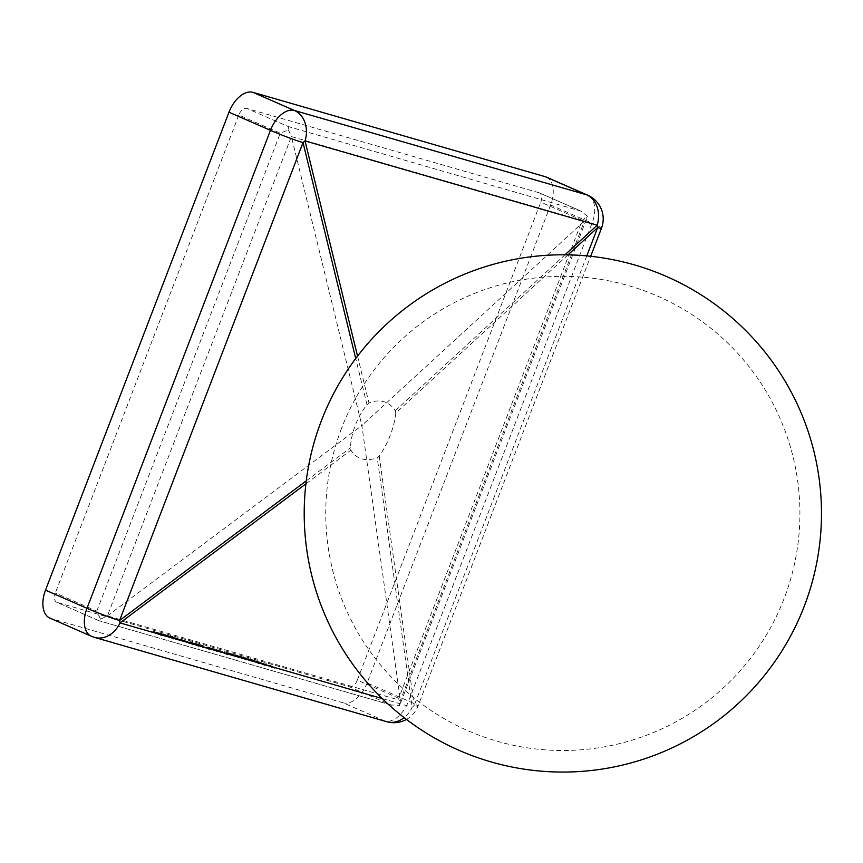 <?xml version="1.0" encoding="UTF-8"?>
<svg xmlns="http://www.w3.org/2000/svg" width="863" height="863" viewBox="0 0 863 863"><rect width="100%" height="100%" fill="white"/><g stroke="black" fill="none" stroke-linecap="round" stroke-linejoin="round"><path stroke-width="0.65" stroke-dasharray="4.32 3.24" d="M567.994 254.844L395.783 413.043L395.319 410.669A52.06 30.852 107.7 0 0 368.997 403.064L366.991 404.725A52.06 34.089 114.1 0 0 355.319 425.232A52.06 34.089 114.1 0 0 350.454 447.8L350.917 450.173L305.901 483.841M395.783 413.043A52.06 27.066 -66.8 0 1 390.249 435.308A52.06 27.066 -66.8 0 1 379.245 456.106L377.239 457.768A52.06 30.313 -60.5 0 1 350.917 450.173M379.245 456.106L414.175 705.556A25.868 16.753 172 0 1 412.169 707.218L377.239 457.768M167.249 635.481L174.261 638.458L161.446 633.474L168.814 636.182L167.249 635.481L166.947 636.29L168.512 636.98L168.814 636.182L168.533 637.228L166.084 636.344L166.397 635.546M170.022 636.7L169.18 637.53L170.022 636.7M172.762 637.293L168.058 635.362L172.762 637.293L172.449 638.091L170.788 637.487L171.101 636.689M173.927 637.768L174.035 638.933L173.927 637.768M173.592 637.8L173.28 638.609L173.592 637.8M168.447 635.74L168.134 636.549L168.447 635.74M168.846 635.707L168.684 636.7L168.846 635.707M170.496 635.751L180.518 639.893L170.496 635.751L170.184 636.549L175.718 639.407L176.02 638.598M177.94 638.674L184.423 640.875L177.94 638.674L177.627 639.472L180.291 640.562L180.594 639.753M180.291 640.562L184.121 641.673L176.548 638.965L177.875 639.203L177.735 638.469L177.422 639.267L181.877 640.702L182.19 639.893M176.861 638.156L176.548 638.965L176.861 638.156M184.423 640.875L183.409 641.64L184.423 640.875M204.402 647.164L195.534 643.28L205.049 647.272L204.1 647.962L204.402 647.164M194.865 643.162L195.534 643.28L195.221 644.078L194.553 643.96L194.865 643.162M218.9 650.055L226.764 653.582L218.9 650.055L218.015 650.691L218.317 649.882M230.13 653.625L224.315 651.619L231.694 654.327L230.13 653.625L229.817 654.434L231.381 655.125L231.694 654.327L231.403 655.373L228.965 654.488L229.278 653.69M232.956 654.866L232.061 655.675L232.956 654.866M235.621 655.211L229.817 653.205L237.196 655.912L235.621 655.211L235.319 656.02L236.883 656.711L237.196 655.912L236.904 656.959L234.466 656.074L234.768 655.276M238.447 656.452L237.552 657.261L238.447 656.452M235.588 655.761L243.787 659.062L244.089 658.253L235.308 654.79L243.409 657.584C245.2 658.393 245.426 658.62 244.089 658.253C245.426 658.62 245.2 658.393 243.409 657.584L243.096 658.393L237.411 656.268L237.724 655.47L236.656 656.225L235.588 655.761L235.89 654.952M264.704 664.564L256.635 660.939L265.286 664.726L264.391 665.362L265.286 664.726M260.637 662.536L267.12 664.737L260.637 662.536L260.324 663.334L262.978 664.424L263.291 663.615M262.978 664.424L266.818 665.535L259.245 662.827L260.572 663.064L260.432 662.331L260.119 663.129L264.574 664.564L264.876 663.755M259.558 662.029L259.245 662.827L259.558 662.029M267.12 664.737L266.106 665.502L267.12 664.737M57.163 602.428A8.619 5.081 -66.4 0 1 56.785 602.298A8.619 5.081 -66.4 0 1 55.34 592.978L96.807 611.123L100.572 619.192L98.63 620.573L57.163 602.428L349.31 686.732L390.788 704.888L399.677 705.503L398.782 698.264L582.245 220.313L587.509 216.192L580.421 210.863L538.954 192.719A8.619 5.081 -66.4 0 1 539.321 192.859A8.619 5.081 -66.4 0 1 540.777 202.169L582.245 220.313M270.065 665.427L274.984 667.498L267.487 664.683L270.065 665.427L269.763 666.236L267.174 665.492L267.487 664.683M250.162 659.968L258.814 663.755L255.135 662.148L258.361 663.269L258.663 662.46L249.882 658.998L257.983 661.792C259.774 662.601 260 662.827 258.663 662.46C260 662.827 259.774 662.601 257.983 661.792L257.67 662.601L251.985 660.475L252.298 659.677L251.23 660.432L250.162 659.968L250.464 659.159M250.561 659.58L254.714 661.306L249.353 659.774L241.467 656.57L249.191 659.559L248.393 660.281L248.695 659.472L244.725 657.509L252.428 660.497L252.125 661.295L250.561 659.58L250.259 660.378L251.64 661.22L248.134 659.85L244.995 658.48L245.308 657.671M253.064 660.67L252.967 661.662L253.064 660.67M249.612 659.623L249.051 660.583L249.612 659.623M218.069 651.436L213.085 649.235L213.388 648.437L217.929 650.119L220.658 651.781L213.388 648.437L213.636 649.785L218.069 651.436L218.371 650.626M213.377 649.159L209.331 647.703C207.595 646.926 207.357 646.711 208.63 647.056L213.377 649.159L213.075 649.958L209.644 648.696L209.461 647.423L209.148 648.232L212.104 649.31L212.406 648.501M209.331 647.703C207.595 646.926 207.357 646.711 208.63 647.056L208.317 647.865C207.055 647.52 207.282 647.735 209.029 648.512L209.331 647.703M207.098 647.196L209.59 647.919L207.098 647.196L206.786 647.994L209.288 648.717L209.59 647.919M203.884 646.247L198.501 644.165L202.913 645.438L203.884 646.247L203.582 647.045L202.611 646.247L202.913 645.438M202.611 646.247L198.188 644.974L208.9 649.354L207.616 648.566L208.059 648.976L208.371 648.178L207.929 647.757L208.059 648.976L204.941 647.822L205.243 647.023M208.512 647.93L208.9 649.354L208.512 647.93M199.407 645.718L190.529 641.835L200.054 645.837L199.094 646.516L199.407 645.718M189.871 641.716L190.529 641.835L190.227 642.644L189.558 642.525L189.871 641.716M188.339 641.845L193.28 643.917L189.159 642.73L180.475 638.965L188.339 641.845L188.026 642.644L180.939 639.99L181.252 639.192M160.96 635.017L164.574 636.053L157.4 633.183L157.713 632.385L164.876 635.244L158.425 633.064C156.613 632.245 156.376 632.018 157.713 632.385C156.376 632.018 156.613 632.245 158.425 633.064L158.123 633.863L160.96 635.017L161.273 634.208M164.876 635.244L163.787 635.977L164.876 635.244M159.86 633.82L153.031 631.047L159.86 633.82L159.547 634.629L158.716 634.381L159.029 633.582M94.542 637.39A25.868 20.831 106.1 0 1 92.47 636.646L50.993 618.501L343.15 702.806L384.618 720.95A25.868 20.831 -73.9 0 0 386.7 721.705M50.993 618.501A25.868 15.243 -66.4 0 1 49.881 618.091M546.236 177.055A25.868 15.243 -66.4 0 1 550.594 205.006L592.072 223.15A25.868 1.629 -159 0 1 601.489 228.166M586.786 255.901L414.175 705.556A25.868 1.629 21 0 0 418.016 706.117A25.868 1.629 21 0 0 408.598 701.101L367.131 682.957L550.594 205.006M367.131 682.957A25.868 15.243 -66.4 0 1 343.15 702.806M398.782 698.264L357.304 680.12A8.619 5.081 -66.4 0 1 349.31 686.732M357.304 680.12L540.777 202.169M538.954 192.719L246.796 108.414L288.274 126.559L288.404 129.882L280.281 133.172L238.803 115.027A8.619 5.081 -66.4 0 1 246.796 108.414M238.803 115.027L55.34 592.978M100.572 619.192L107.411 615.88L361.166 426.042L361.683 424.693L361.166 426.042L361.985 426.279L361.856 425.491L584.37 221.122L587.509 216.192M288.404 129.882L291.392 136.581L584.37 221.122L400.378 700.422L107.411 615.88L291.392 136.581L361.683 424.693L362.503 424.93L361.985 426.279L400.378 700.422L399.677 705.503L587.207 217.239M539.321 192.859L581.295 211.219L288.274 126.559M391.996 705.287L98.803 620.68L390.788 704.888M267.174 665.492L274.671 668.296L265.653 664.434L265.955 663.636M266.236 664.607L266.538 663.798M265.653 664.434L269.763 666.236M268.048 665.869L268.35 665.071M270.626 666.614L270.939 665.815M273.226 667.746L273.528 666.948M270.637 667.002L270.95 666.204M271.511 667.379L271.813 666.581M274.671 668.296L274.984 667.498M264.574 664.564L260.324 663.334M265.297 664.79L265.61 663.992M261.662 663.83L265.966 665.265L261.662 663.83L261.974 663.032L266.279 664.456L261.974 663.032M265.319 665.168L266.279 664.456L265.319 665.168M265.265 664.877L265.577 664.068M264.973 665.535L255.739 661.576L256.041 660.778M256.322 661.748L256.635 660.939M255.739 661.576L264.391 665.362M255.135 662.148L255.437 661.338M258.814 663.755L259.127 662.946M258.361 663.269C259.687 663.625 259.461 663.399 257.67 662.601C259.461 663.399 259.687 663.625 258.361 663.269M251.985 660.475L251.23 660.432L251.985 660.475M249.58 659.796L249.882 658.998M258.231 663.582L258.544 662.784M257.595 662.935L257.39 661.619L253.032 660.001L257.39 661.619L257.595 662.935L252.73 660.799L257.595 662.935M252.73 660.799L253.032 660.001L253.539 660.508L253.226 661.306L252.73 660.799M244.995 658.48L254.412 662.115L247.659 659.246L247.972 658.447M248.242 659.418L248.555 658.609M247.659 659.246L250.259 660.378M244.412 658.307L244.725 657.509M241.748 657.541L242.061 656.732M241.165 657.369L241.467 656.57M252.298 661.522L252.611 660.713M253.83 661.943L254.132 661.144M254.412 662.115L254.714 661.306M240.615 657.962L240.917 657.153M241.748 658.458L242.061 657.66M243.787 659.062C245.114 659.418 244.887 659.203 243.096 658.393C244.887 659.203 245.114 659.418 243.787 659.062M237.411 656.268L236.656 656.225L237.411 656.268M235.006 655.589L235.308 654.79M241.165 658.296L241.478 657.487M243.021 658.728L242.816 657.412L238.458 655.794L243.323 657.93L242.816 657.412L242.503 658.221L243.021 658.728L238.652 657.11L243.021 658.728M238.156 656.603L238.458 655.794L238.965 656.301L238.652 657.11L238.156 656.603M234.466 656.074L239.838 657.908L233.086 655.039L233.398 654.24M233.668 655.211L233.981 654.402M233.086 655.039L235.319 656.02M230.087 654.176L230.399 653.367M229.504 654.003L229.817 653.205M239.256 657.735L239.558 656.937M239.838 657.908L240.141 657.099M228.965 654.488L234.337 656.322L227.595 653.453L227.897 652.655M228.177 653.625L228.479 652.816M227.595 653.453L229.817 654.434M224.596 652.59L224.898 651.781M224.013 652.417L224.315 651.619M233.754 656.15L234.067 655.351M234.337 656.322L234.65 655.513M218.015 650.691L226.451 654.381L227.659 654.726L226.171 654.176L226.484 653.367M227.174 654.456L227.476 653.658M226.171 654.176L218.598 650.864M226.451 654.381L226.764 653.582M227.659 654.726L227.961 653.927M217.616 650.929L217.929 650.119M213.085 649.235L213.636 649.785L213.085 649.235M218.652 651.587L218.965 650.788M220.345 652.59L220.658 651.781M221.252 652.913L221.564 652.115M217.325 651.09L217.314 649.947L214.229 648.803L217.627 650.281L217.325 651.09L214.175 649.925L217.325 651.09M213.916 649.602L214.229 648.803L213.916 649.602M212.104 649.31L208.317 647.865C207.055 647.52 207.282 647.735 209.029 648.512L217.627 651.835L214.067 650.184L214.38 649.375M217.627 651.835L217.94 651.036M214.067 650.184L213.075 649.958M212.686 649.472L212.988 648.674M213.83 650.303L214.143 649.505M214.434 650.454L214.747 649.656M216.3 651.328L216.613 650.519M214.1 650.691L214.402 649.882M214.963 651.069L215.265 650.26M209.288 648.717L205.923 647.617L206.225 646.819M208.415 648.34L208.727 647.541M205.923 647.617L206.786 647.994M204.941 647.822L203.582 647.045M198.188 644.974L198.501 644.165M199.062 645.351L199.364 644.542M202.082 646.225L202.384 645.416M204.423 647.682L204.736 646.883M197.411 645.373L204.1 647.962L197.411 645.373L197.724 644.575M201.823 646.646L202.136 645.848M196.063 644.456L203.215 647.584L196.128 644.683L196.376 643.647L203.97 646.851L203.215 647.584L203.517 646.775L201.554 645.675L196.376 643.647L196.063 644.456M198.005 645.546L198.307 644.737M192.417 643.927L199.094 646.516L192.417 643.927L192.729 643.129M196.829 645.2L197.142 644.402M191.068 643.011L198.21 646.139L191.122 643.248L191.381 642.212L198.975 645.405L198.21 646.139L198.522 645.33L196.559 644.24L191.381 642.212L191.068 643.011M192.999 644.1L193.312 643.302M180.939 639.99L192.978 644.726L183.948 640.864L184.261 640.055M184.531 641.026L184.844 640.227M183.948 640.864L188.026 642.644M180.162 639.763L180.475 638.965M188.253 642.795L188.566 641.996M188.857 643.528L189.159 642.73M189.687 643.776L189.989 642.967M189.18 643.151L189.482 642.342M192.395 644.553L192.697 643.755M192.978 644.726L193.28 643.917M181.877 640.702L177.627 639.472M182.611 640.929L182.913 640.13M178.975 639.968L183.269 641.403L178.975 639.968L179.277 639.17L183.582 640.594L179.277 639.17M182.622 641.295L183.582 640.594L182.622 641.295M182.578 641.015L182.88 640.206M175.718 639.407L173.247 637.984L180.205 640.702L170.82 636.732L171.122 635.934M172.643 637.681L172.956 636.872M170.82 636.732L170.184 636.549M176.343 639.58L176.656 638.782M173.247 637.984L173.56 637.185M179.58 640.519L179.892 639.72M180.205 640.702L180.518 639.893M170.788 637.487L172.449 638.091M169.439 637.002L169.741 636.204M170.119 637.067L170.432 636.258M169.935 636.926L170.248 636.117M169.31 637.023L169.623 636.225M171.036 637.649L171.338 636.851M172.352 638.124L172.654 637.326M171.813 638.081L172.125 637.282M171.942 638.199L172.255 637.401M166.084 636.344L173.959 639.267L164.714 635.308L165.027 634.51M165.297 635.481L165.61 634.672M164.714 635.308L166.947 636.29M161.715 634.445L162.028 633.647M161.133 634.273L161.446 633.474M173.377 639.095L173.679 638.296M173.959 639.267L174.261 638.458M163.031 635.287L163.344 634.478M157.4 633.183C156.063 632.827 156.311 633.054 158.123 633.863C156.311 633.054 156.063 632.827 157.4 633.183M163.031 635.643L162.751 634.305L158.468 632.708L163.334 634.844L162.751 634.305L163.031 635.643L158.695 634.035L163.031 635.643M158.156 633.518L158.468 632.708L159.008 633.226L158.695 634.035L158.156 633.518M158.716 634.381L152.719 631.845L161.381 635.643L159.472 634.715L160.302 634.952L160.615 634.154M159.472 634.715L159.784 633.917M160.302 634.952L159.547 634.629M153.301 632.018L153.614 631.22M152.719 631.845L153.031 631.047M158.134 634.219L158.447 633.41M157.303 633.981L157.605 633.172M158.058 634.305L158.371 633.507M158.889 634.553L159.202 633.744M161.381 635.643L161.683 634.834M161.964 635.804L162.276 635.006M366.991 404.725L355.718 358.533M357.541 356.128L368.997 403.064M306.257 480.853L350.454 447.8M395.319 410.669L564.995 254.801M91.349 636.236A25.868 15.243 -66.4 0 0 92.47 636.646L384.618 720.95A25.868 15.243 -66.4 0 0 408.598 701.101L592.072 223.15A25.868 15.243 -66.4 0 0 587.703 195.2M382.244 698.577L412.169 707.218A25.868 20.831 -73.9 0 1 404.121 717.638M96.807 611.123L280.281 133.172M248.134 659.85L248.436 659.041M246.807 659.354L247.12 658.555M245.092 658.998L245.405 658.199M244.509 658.836L244.812 658.027M232.988 655.449L233.301 654.639M232.654 655.384L232.967 654.586M227.498 653.863L227.8 653.054M227.163 653.798L227.465 653M219.342 651.792L219.655 650.982M202.708 646.743L203.021 645.934M201.252 646.484L201.554 645.675M196.246 645.039L196.559 644.24M164.617 635.718L164.93 634.909M164.283 635.653L164.596 634.855M406.462 719.44A25.868 25.868 0 0 0 418.016 706.117L590.691 256.289M98.76 620.659L56.785 602.298M266.937 665.664L267.25 664.855M258.846 662.547L259.159 661.738M259.849 662.935L260.162 662.126M265.966 665.287L266.279 664.478M259.213 663.42L259.526 662.622M251.111 660.314L251.424 659.515M258.264 663.054L258.576 662.255M252.039 660.68L252.341 659.882M249.655 660.691L249.968 659.882M252.978 661.651L253.28 660.853M244.639 659.224L244.952 658.415M236.538 656.107L236.85 655.308M243.69 658.847L244.002 658.048M237.465 656.473L237.767 655.675M237.454 657.056L237.757 656.258M238.307 657.401L238.62 656.603M231.953 655.47L232.266 654.672M232.816 655.815L233.118 655.017M212.352 649.105L212.665 648.296M217.832 651.187L218.145 650.378M213.398 649.505L213.711 648.706M208.587 648.124L208.889 647.326M207.498 647.703L207.8 646.894M209.623 649.483L209.936 648.685M208.598 649.084L208.9 648.275M195.61 644.381L195.923 643.571M190.615 642.935L190.928 642.126M184.251 641.802L184.553 640.993M176.149 638.685L176.462 637.876M177.152 639.073L177.465 638.264M183.269 641.425L183.582 640.616M174.455 639.019L174.768 638.21M168.231 636.452L168.533 635.653M167.249 636.074L167.562 635.276M173.485 638.642L173.787 637.833M169.083 637.336L169.385 636.527M169.892 637.66L170.194 636.862M156.537 633.021L156.839 632.212M164.639 636.139L164.952 635.33M163.657 635.761L163.97 634.963M157.498 633.399L157.81 632.59M341.5 428.469A237.088 237.088 0 0 0 477.875 734.769A237.088 237.088 0 0 0 784.176 598.393A237.088 237.088 0 0 0 657.876 296.225A237.088 237.088 0 0 0 341.5 428.469"/><path stroke-width="1.29" d="M586.786 255.901L597.649 227.605A25.868 14.466 -132.6 0 0 597.185 225.221L305.038 140.917A25.868 14.941 166.3 0 1 303.032 142.578A25.868 1.629 -159 0 1 270.453 130.345L228.986 112.201L45.512 590.152L86.99 608.296L270.453 130.345A25.868 15.243 -66.4 0 1 294.434 110.496L586.592 194.801L545.114 176.656L252.967 92.352L294.434 110.496A25.868 20.831 106.1 0 1 305.038 140.917L357.541 356.128M45.512 590.152A25.868 15.243 -66.4 0 0 49.881 618.091L91.349 636.236A25.868 15.243 -66.4 0 1 86.99 608.296A25.868 1.629 21 0 0 119.558 620.529A25.868 12.654 53.2 0 1 120.022 622.903L382.244 698.577M228.986 112.201A25.868 15.243 -66.4 0 1 252.967 92.352M545.114 176.656A25.868 15.243 -66.4 0 1 546.236 177.055L587.703 195.2A25.868 15.243 -66.4 0 0 586.592 194.801A25.868 20.831 -73.9 0 1 597.185 225.221L564.995 254.801M355.718 358.533L303.032 142.578L119.558 620.529L306.257 480.853M305.901 483.841L120.022 622.903A25.868 20.831 106.1 0 1 94.542 637.39L386.7 721.705A25.868 20.831 -73.9 0 0 404.121 717.638M590.691 256.289L601.489 228.166A25.868 1.629 -159 0 1 597.649 227.605L567.994 254.844M804.305 606.117A258.641 258.641 0 0 0 666.516 276.484A258.641 258.641 0 0 0 321.381 420.745A258.641 258.641 0 0 0 470.152 754.888A258.641 258.641 0 0 0 804.305 606.117M91.349 636.236A25.868 25.868 0 0 0 94.542 637.39M601.489 228.166A25.868 25.868 0 0 0 587.703 195.2M386.7 721.705A25.868 25.868 0 0 0 406.462 719.44"/></g></svg>
